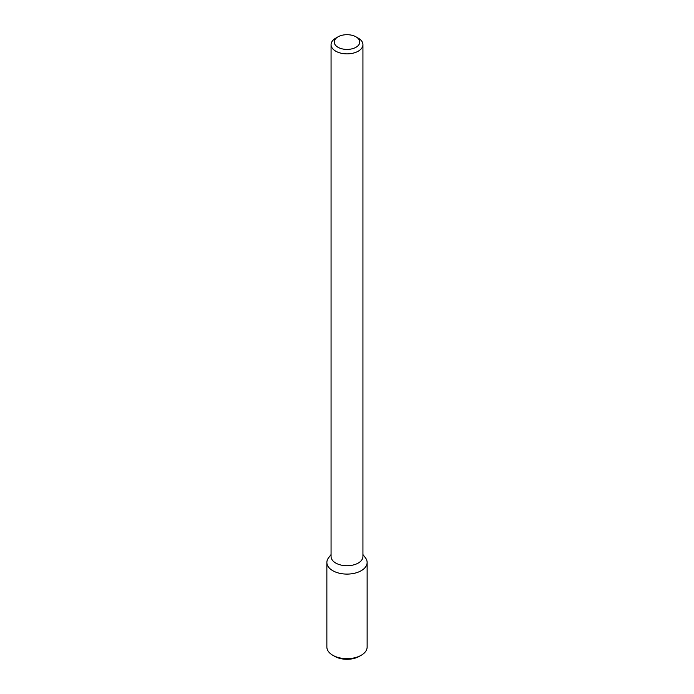 <?xml version="1.0" encoding="UTF-8"?>
<svg xmlns="http://www.w3.org/2000/svg" width="694" height="694" viewBox="0 0 694 694"><rect width="100%" height="100%" fill="white"/><g stroke="black" fill="none" stroke-linecap="round" stroke-linejoin="round"><path stroke-width="1.04" d="M367.135 562.478A20.135 11.625 180 0 0 365.374 557.733L362.936 554.575L365.374 557.733A20.135 11.625 180 0 1 361.236 570.694A20.135 11.625 180 0 1 335.584 572.047A20.135 11.625 180 0 1 328.626 557.733A20.135 11.625 180 0 0 326.865 562.478L326.865 647.042A20.135 11.625 180 0 0 332.764 655.257A20.135 11.625 180 0 0 361.236 655.257L361.236 655.257A20.135 11.625 180 0 0 367.135 647.042L367.135 562.478A20.135 11.625 180 0 1 361.236 570.694A20.135 11.625 180 0 1 339.297 573.209A20.135 11.625 180 0 1 326.865 562.478M358.269 563.042A15.936 9.196 180 0 1 340.901 565.037A15.936 9.196 180 0 1 331.064 556.545A15.936 9.196 180 0 0 340.901 565.037A15.936 9.196 180 0 0 358.269 563.042A15.936 9.196 180 0 0 362.936 556.545A15.936 9.196 180 0 1 358.269 563.042M358.269 51.165A15.936 9.196 180 0 1 340.901 53.16A15.936 9.196 180 0 1 331.064 44.659A15.936 9.196 180 0 1 335.731 38.153A15.936 9.196 180 0 0 331.064 44.659L331.064 556.545L331.064 44.659A15.936 9.196 180 0 0 340.901 53.16A15.936 9.196 180 0 0 358.269 51.165A15.936 9.196 180 0 0 362.936 44.659A15.936 9.196 180 0 1 358.269 51.165M358.269 38.153A15.936 9.196 180 0 1 362.936 44.659L362.936 556.545L362.936 44.659A15.936 9.196 180 0 0 358.269 38.153L356.013 36.851A12.744 7.356 180 0 1 356.013 47.261A12.744 7.356 180 0 1 337.987 47.261A12.744 7.356 180 0 1 337.987 36.851A12.744 7.356 180 0 1 356.013 36.851A12.744 7.356 180 0 1 356.013 47.261A12.744 7.356 180 0 1 337.987 47.261A12.744 7.356 180 0 1 337.987 36.851A12.744 7.356 180 0 1 356.013 36.851L358.269 38.153M359.353 656.342L361.236 655.257L359.353 656.342A17.471 10.089 180 0 1 334.647 656.342L332.764 655.257M331.064 554.575L328.626 557.733L331.064 554.575M337.987 36.851L335.731 38.153L337.987 36.851"/></g></svg>
